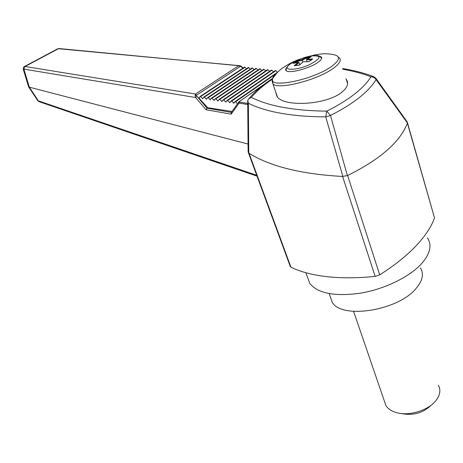 <?xml version="1.0" encoding="UTF-8"?>
<svg xmlns="http://www.w3.org/2000/svg" width="463" height="463" viewBox="0 0 463 463"><rect width="100%" height="100%" fill="white"/><g stroke="black" fill="none" stroke-linecap="round" stroke-linejoin="round"><path stroke-width="0.69" d="M290.145 266.121L290.903 267.116C299.989 271.683 311.715 274.831 326.091 276.567C340.571 278.251 356.927 278.199 375.157 276.399L379.712 274.86C394.47 265.461 406.549 255.831 415.942 245.951C425.213 236.101 431.4 226.748 434.491 217.894L407.434 122.626M297.524 62.343L297.211 61.4L295.041 62.852M299.764 64.652L299.057 62.499L298.351 62.21L293.033 63.431L296.91 60.74L301.998 59.588L306.188 57.377L311.304 56.81L307.096 59.027L312.687 59.027L308.815 61.753L303.23 61.735L299.347 65.179L294.225 65.711L298.126 62.279M293.42 63.309L293.033 63.431M302.825 61.984L302.264 60.265L297.211 61.4M297.194 61.347L296.91 60.74M306.784 59.183L306.408 58.008L302.264 60.265L301.998 59.588M294.89 65.607L294.225 65.711M299.057 62.499L296.164 64.901M321.704 58.222L318.938 55.954C318.677 55.433 315.992 55.438 310.87 55.971C322.323 55.219 321.71 58.199 309.029 64.901C296.586 70.364 283.327 70.775 288.136 65.775L290.538 63.761M312.079 59.403L312.687 59.027M311.466 59.721L306.494 59.808L307.096 59.027M310.91 56.978L311.304 56.81M400.472 413.424L403.331 413.916C414.333 415.467 423.604 412.556 431.157 405.189M384.383 401.108L385.91 405.559C388.185 409.194 392.207 411.671 397.972 412.99C410.635 416 429.149 409.842 436.227 400.206L438.033 397.451C440.348 393 440.44 388.926 438.328 385.228M307.073 61.602L306.494 59.808M309.359 57.696L306.419 58.066M306.408 58.008L306.188 57.377M272.279 79.277C263.736 84.961 256.762 91.003 251.351 97.404C268.69 106.149 293.826 110.732 326.768 111.155C348.813 100.083 363.548 88.618 370.973 76.754C362.5 73.53 353.136 71.036 342.886 69.282M275.612 91.697L276.897 96.275C283.113 107.439 326.56 105.032 341.775 92.247C347.476 87.657 348.986 83.381 346.312 79.416L345.838 78.82M330.136 296.279L332.214 302.16C341.011 319.314 397.416 311.026 415.849 288.727C422.626 280.844 424.137 273.922 420.381 267.961M307.148 276.191L309.77 283.449C317.867 293.403 334.68 296.661 360.208 293.212C384.151 289.248 409.182 277.175 421.33 263.939C430.196 253.84 432.228 245.135 427.418 237.814M286.747 67.471C285.561 68.808 285.347 69.855 286.105 70.608C288.617 73.947 309.903 68.431 318.208 62.192C321.368 59.877 322.387 58.135 321.264 56.972L319.649 56.243M247.705 100.535L248.816 98.787L251.351 97.404M248.116 151.534L249.036 153.276C270.282 166.477 301.471 174.204 342.608 176.461L347.62 175.512C380.436 159.214 400.356 141.747 407.376 123.1L407.197 121.804M407.417 122.95L376.089 79.607L375.875 78.288L373.907 76.719L370.973 76.754C373.161 76.846 374.862 77.796 376.089 79.607C368.496 91.923 353.304 103.88 330.501 115.478L326.768 111.155L325.738 116.902L330.501 115.478L347.372 175.599M375.244 78.085L373.907 76.719M247.682 100.251L248.382 103.272L248.741 153.021M342.863 176.455L325.738 116.902C292.049 116.659 266.266 112.121 248.382 103.272M247.763 105.917L247.751 104.545M231.303 112.44L231.182 114.153L239.041 103.099L247.612 104.499L247.699 103.411L239.406 102.063L239.041 103.099L238.561 102.213L238.804 101.906L262.834 85.342M39.326 101.75L38.4 100.876L256.71 175.269M37.671 100.5L38.4 100.876L29.331 87.171L23.885 69.12L23.248 69.178M255.946 175.743L255.142 174.667M58.205 48.702L57.453 48.945M24.794 66.493L23.995 69.132L24.794 66.493L24.203 66.643M28.509 86.604L29.331 87.171M241.75 67.118L241.883 66.794L241.512 66.956L239.701 65.694L58.436 48.713L25.019 66.51L195.496 94.024L196.92 96.31L195.589 97.514L23.995 69.132M240.517 66.307L238.509 65.856L195.496 94.024L195.114 95.586L196.381 95.297L240.517 66.307M241.883 66.794L243.168 68.032M196.92 96.31L207.077 108.151L206.087 109.754L195.589 97.514L195.114 95.586M199.032 98.092L200.097 96.483L200.537 96.64L245.049 67.222L244.614 67.083L200.097 96.483M200.155 96.466L244.614 67.083M203.934 97.016L248.371 67.5L203.876 97.033L202.748 98.677L200.537 96.64M203.876 97.033L204.322 97.189L248.81 67.639L248.371 67.5M207.737 97.566L252.156 67.922L207.679 97.583L206.544 99.232L204.322 97.189M207.679 97.583L208.13 97.739L252.601 68.061L252.156 67.922M211.568 98.121L255.97 68.345L211.51 98.139L210.364 99.788L208.13 97.739M211.51 98.139L211.967 98.295L256.415 68.483L255.97 68.345M215.428 98.683L259.807 68.773L215.376 98.7L214.213 100.355L211.967 98.295M215.376 98.7L215.833 98.856L260.258 68.912L259.807 68.773M219.317 99.244L263.673 69.201L219.265 99.261L218.09 100.922L215.833 98.856M219.265 99.261L219.728 99.423L264.13 69.346L263.673 69.201M223.235 99.811L267.568 69.635L223.183 99.829L221.997 101.495L219.728 99.423M223.183 99.829L223.652 99.991L268.025 69.78L267.568 69.635M227.188 100.384L271.492 70.075L227.136 100.402L225.932 102.068L223.652 99.991M227.136 100.402L227.605 100.564L271.955 70.214L271.492 70.075M231.164 100.963L275.439 70.515L231.118 100.98L229.897 102.653L227.605 100.564M231.118 100.98L231.587 101.142L275.907 70.654L275.439 70.515M277.644 72.182L235.123 101.559L233.896 103.237L231.587 101.142M235.123 101.559L235.603 101.721L276.133 73.692M237.496 103.712L235.603 101.721M198.986 98.127L207.719 107.717L231.992 111.467M231.182 114.153L206.087 109.754M246.495 68.744L245.049 67.222M250.275 69.178L248.81 67.639M254.077 69.612L252.601 68.061M257.908 70.052L256.415 68.483M261.763 70.492L260.258 68.912M265.652 70.937L264.13 69.346M269.564 71.389L268.025 69.78M273.506 71.84L271.955 70.214M277.476 72.297L275.907 70.654M207.077 108.151L207.719 107.717M248.052 144.045L29.343 87.177M336.757 55.629L339.391 57.962C341.532 60.19 339.709 63.489 333.91 67.87C318.347 79.943 277.453 90.343 272.875 83.762L272.082 81.089M304.214 57.574L316.119 54.622L322.092 53.887C323.411 53.795 327.677 53.378 334.228 54.796C340.508 56.307 339.883 59.987 332.347 65.844C314.562 79.561 268.332 89.104 272.429 78.768C272.771 77.205 274.113 75.423 276.457 73.414M290.903 267.116L249.036 153.276M434.491 217.894L407.376 123.1M379.712 274.86L347.62 175.512M375.157 276.399L342.608 176.461M28.561 86.789L23.237 69.149C23.254 67.696 23.625 66.834 24.348 66.562L57.672 48.829L58.998 48.551M239.012 101.762L264.263 84.237M239.186 101.756L239.406 102.063M202.308 98.521L203.315 97.843M206.093 99.07L207.123 98.382M209.913 99.632L210.96 98.926M213.756 100.193L214.826 99.47M217.627 100.76L218.727 100.02M221.534 101.333L222.651 100.569M225.464 101.906L226.61 101.125M229.428 102.491L230.597 101.686M233.416 103.075L234.614 102.248M235.175 101.542L277.597 72.228M198.546 97.965L199.536 97.311M242.849 68.24L241.512 66.956M207.048 108.174L231.344 112.382M310.87 55.971C308.422 56.341 304.851 57.366 300.151 59.056C297.946 59.808 294.642 61.446 290.232 63.975C284.415 69.022 286.632 68.732 286.122 70.625M293.166 63.367L298.351 62.21M294.532 65.601L299.306 65.104L303.201 61.695L308.763 61.677M308.763 61.683L312.409 59.125M311.159 56.851L306.9 59.108M277.401 96.906L272.875 83.762L272.429 78.768L276.99 72.847L280.161 69.89C279.976 69.624 289.664 62.725 298.953 59.432M329.205 293.635L332.214 302.16M305.904 272.748L309.77 283.449M353.593 311.385L385.91 405.559M248.816 98.787C254.864 91.529 262.758 84.752 272.504 78.467M248.318 152.46L290.342 266.665M376.164 78.693L406.936 121.514M342.661 68.553C353.749 70.33 363.964 72.975 373.3 76.482M346.312 79.416L347.603 83.606M257.034 176.154L39.228 101.721L37.758 100.639L28.625 86.87M59.2 48.557L240.447 65.868M240.471 65.873L241.86 66.77M231.083 112.752L238.943 101.791L264.61 83.971M247.722 100.743L248.122 152.043"/></g></svg>
